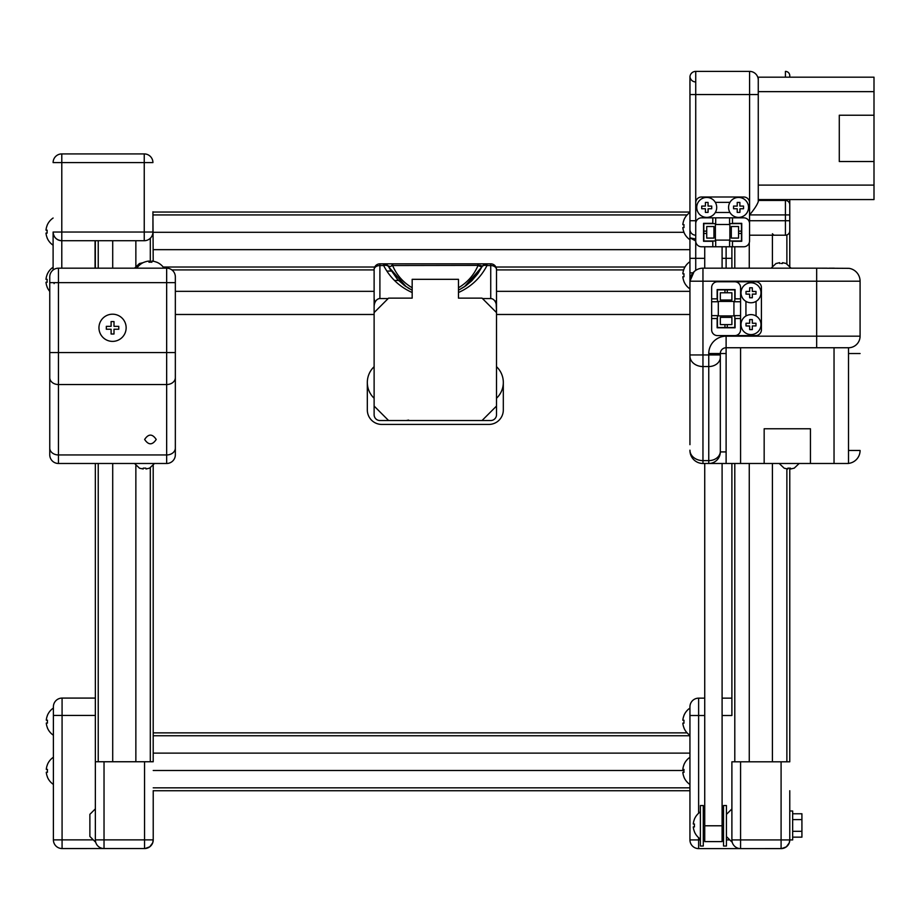 <?xml version="1.0" encoding="UTF-8"?>
<svg xmlns="http://www.w3.org/2000/svg" width="920" height="920" viewBox="0 0 920 920"><rect width="100%" height="100%" fill="white"/><g stroke="black" fill="none" stroke-linecap="round" stroke-linejoin="round"><path stroke-width="1.38" d="M764.163 428.766L764.163 463.484L810.451 463.484L810.451 428.766L764.163 428.766M834.037 347.748L816.672 347.748L848.505 347.748L834.037 347.748L834.037 463.484L848.505 463.484L848.505 347.748A11.569 11.569 0 0 0 860.085 336.179L860.085 281.198A13.018 13.018 0 0 0 849.091 268.341L850.011 268.513A13.018 13.018 0 0 1 860.085 281.198L816.672 281.198L816.672 268.18L849.091 268.341M726.11 353.533L720.325 353.533A5.784 5.784 0 0 1 726.11 347.748L726.11 463.484L740.577 463.484L740.577 347.748M834.037 463.484L810.451 463.484M764.163 463.484L740.577 463.484M848.505 347.748A11.569 11.569 0 0 0 860.085 336.179L726.11 336.179A17.365 17.365 0 0 0 708.756 353.533L708.756 354.947L702.96 354.947L702.96 281.198L689.942 281.198L689.942 444.682M689.942 314.479L689.942 331.832L689.942 314.479L496.512 314.479M692.484 458.194L692.277 457.895A13.018 13.018 0 0 1 690.345 453.663L690.425 453.974M726.11 463.484L708.756 463.484A11.569 11.569 0 0 0 720.325 451.916L720.325 354.947L708.756 354.947L708.756 463.484L702.96 463.484A13.018 13.018 0 0 1 689.942 450.466A13.018 13.018 0 0 0 690.046 452.111L690.092 452.41M696.095 461.529A13.018 13.018 0 0 1 693.542 459.459L693.841 459.758M689.942 421.532L689.942 417.392M689.942 413.459L689.942 411.907M689.942 405.812L689.942 401.58M689.942 394.542L689.942 390.31M700.154 268.49A13.018 13.018 0 0 1 702.96 268.18L826.953 268.18M829.161 268.18L834.325 268.18M848.505 463.404A13.018 13.018 0 0 0 860.085 450.466L848.505 450.466M726.11 336.179L726.11 347.748L816.672 347.748L816.672 281.198L702.96 281.198L702.96 268.18A13.018 13.018 0 0 0 689.942 281.198L694.059 271.699M726.11 347.748A5.784 5.784 0 0 0 720.325 353.533L708.756 353.533M690.69 276.851L689.942 281.14M726.11 451.916L720.325 451.916L720.325 353.533M49.761 282.647L49.761 454.802A8.682 8.682 0 0 0 58.443 463.484L166.658 463.484A8.682 8.682 0 0 0 175.34 454.802L175.34 276.862A8.682 8.682 0 0 0 166.658 268.18L58.443 268.18A8.682 8.682 0 0 0 49.761 276.862L49.761 282.647L58.443 282.647L58.443 268.18A8.682 8.682 0 0 0 49.761 276.862M144.635 439.461C148.499 433.676 152.352 433.676 156.216 439.461C152.352 445.245 148.499 445.245 144.635 439.461M49.761 454.802L49.761 372.347M49.761 377.695A8.682 6.854 0 0 0 58.443 384.537L166.658 384.537L166.658 454.951A8.682 6.854 0 0 0 175.34 448.097L175.34 454.802M791.073 268.18L786.082 263.453L782.575 262.683L782.414 263.522L781.091 263.453M776.1 263.522L779.596 262.683L779.757 263.522M727.271 324.599L731.894 324.599L731.894 317.365L720.325 317.365L720.325 324.599L727.271 324.599L727.271 327.497L717.428 327.497L717.428 315.629M727.271 289.88L734.793 289.88L734.793 301.449L717.428 301.449L717.428 289.88L727.271 289.88L727.271 292.779L731.894 292.779L731.894 300.012L720.325 300.012L720.325 292.779L724.96 292.779L724.96 289.88M724.96 292.779L727.271 292.779M724.96 324.599L724.96 327.497M734.793 315.629L734.793 327.497L727.271 327.497M717.428 315.916L734.793 315.916M734.793 281.773L717.428 281.773A5.784 5.784 0 0 0 711.643 287.569L711.643 318.527L717.14 318.527L717.14 327.784L735.08 327.784L735.08 318.527L740.577 318.527L740.577 329.808A5.784 5.784 0 0 1 734.793 335.593L755.63 335.593A5.784 5.784 0 0 0 761.415 329.808L761.415 287.569A5.784 5.784 0 0 0 755.63 281.773L734.793 281.773A5.784 5.784 0 0 1 740.577 287.569L740.577 301.748L733.93 301.748L733.93 315.629L740.577 315.629L740.577 301.748M711.643 318.527L711.643 329.808A5.784 5.784 0 0 0 717.428 335.593L734.793 335.593M740.577 318.527L740.577 315.629M756.056 301.38L756.056 315.997M745.936 315.997L745.936 301.38M711.643 298.85L717.14 298.85L717.14 289.593L735.08 289.593L735.08 298.85L740.577 298.85M711.643 315.629L718.301 315.629L718.301 301.748L711.643 301.748M749.662 326.094A2.001 2.001 0 0 1 749.512 325.933L746.005 325.933L746.005 323.265L749.512 323.265A2.001 2.001 0 0 1 749.662 323.115L749.662 319.608L752.33 319.608L752.33 323.115A2.001 2.001 0 0 1 752.48 323.265L755.987 323.265L755.987 325.933L752.48 325.933A2.001 2.001 0 0 1 752.33 326.094L752.33 329.59L749.662 329.59L749.662 326.094L749.662 329.59L752.33 329.59L752.33 325.933L755.987 325.933L755.987 323.265L752.33 323.265L752.33 319.608L749.662 319.608L749.662 323.265L746.005 323.265L746.005 325.933L749.662 326.094M741.014 324.599A9.982 9.982 0 0 1 755.987 315.951A9.982 9.982 0 0 1 755.987 333.247A9.982 9.982 0 0 1 741.014 324.599M749.662 294.262A2.001 2.001 0 0 1 749.512 294.101L746.005 294.101L746.005 291.445L749.512 291.445A2.001 2.001 0 0 1 749.662 291.283L749.662 287.787L752.33 287.787L752.33 291.283A2.001 2.001 0 0 1 752.48 291.445L755.987 291.445L755.987 294.101L752.48 294.101A2.001 2.001 0 0 1 752.33 294.262L752.33 297.769L749.662 297.769L749.662 294.262L749.662 297.769L752.33 297.769L752.33 294.101L755.987 294.101L755.987 291.445L752.33 291.445L752.33 287.787L749.662 287.787L749.662 291.445L746.005 291.445L746.005 294.101L749.662 294.262M741.014 292.779A9.982 9.982 0 0 1 755.987 284.13A9.982 9.982 0 0 1 755.987 301.415A9.982 9.982 0 0 1 741.014 292.779M139.529 263.522L143.037 262.683M367.322 382.467L367.322 409.963A14.467 14.467 0 0 0 381.788 424.43L488.842 424.43A14.467 14.467 0 0 0 503.309 409.963L503.309 382.467M496.512 366.689A21.7 21.7 0 0 1 496.512 398.245M374.118 398.245A21.7 21.7 0 0 1 374.118 366.7M383.997 263.833L384.721 263.833M412.171 292.525C399.533 286.833 390.022 277.84 383.64 265.535L379.902 265.535L379.902 263.833L383.64 263.833A5.784 5.784 0 0 1 388.803 267.018L397.543 279.438L404.685 285.706L412.171 290.237L408.008 287.925M479.078 265.397L392.61 265.535L392.61 263.833L383.64 263.833L383.64 265.535A5.784 3.852 -26.7 0 1 388.803 267.018L391.08 271.066L388.803 267.018L388.987 265.88M392.61 263.833L487.002 263.833L478.032 263.833L478.032 265.535L481.827 267.018A5.784 5.784 0 0 1 487.002 263.833L490.728 263.833A5.784 5.784 0 0 1 496.512 269.629L496.512 312.593L496.075 300.771M496.512 414.736A5.784 5.784 0 0 1 490.728 420.52L482.046 420.52L496.512 406.053L496.512 414.736L496.512 306.74A8.188 5.784 90 0 0 490.728 298.563L482.482 298.563M496.512 307.993L496.512 306.74M398.555 280.473L394.461 280.473M496.512 312.593L482.046 298.126L458.47 298.126L458.47 279.323L412.171 279.323L412.171 298.126L388.585 298.126L374.118 312.593L374.118 406.053L388.585 420.52L379.902 420.52A5.784 5.784 0 0 1 374.118 414.736L374.118 269.629A5.784 5.784 0 0 1 379.902 263.833A5.784 5.784 0 0 0 374.118 269.629A5.784 4.094 180 0 1 379.902 265.535L379.902 298.563A8.188 5.784 -90 0 0 374.118 306.74M374.118 325.323L374.118 330.384M388.159 298.563L379.902 298.563M490.728 298.563L490.728 265.535A5.784 4.094 0 0 1 496.512 269.629A5.784 5.784 0 0 0 490.728 263.833L490.728 265.535L487.002 265.535A5.784 3.852 -153.3 0 0 481.827 267.018L470.476 282.003M464.715 286.58L458.47 290.237L465.945 285.706L471.764 280.795L477.917 273.55L481.827 267.018L464.381 286.798M481.643 265.88L480.7 265.477M480.056 265.385L479.481 265.385M406.249 286.798L388.803 267.018L392.61 265.535L391.563 265.397M388.585 420.52L482.046 420.52M149.511 468.142L146.015 468.981L145.854 468.142L143.198 468.142L143.198 468.981L139.529 468.211L134.538 463.484M794.178 468.142L790.682 468.981L790.521 468.142L787.853 468.142L787.853 468.981L784.196 468.211L779.206 463.484M113.999 326.335L118.772 326.335L118.772 329.233L113.999 329.233L113.999 334.006L111.101 334.006L111.101 329.233L106.329 329.233L106.329 326.335L111.101 326.335L111.101 321.563L113.999 321.563L113.999 326.335L118.772 326.335M118.772 329.233L113.999 329.233M113.999 334.006L111.101 334.006M111.101 329.233L106.329 329.233M106.329 326.335L111.101 326.335M111.101 321.563L113.999 321.563M112.55 341.389A13.604 13.604 0 0 1 100.774 320.988A13.604 13.604 0 0 1 124.326 320.988A13.604 13.604 0 0 1 112.55 341.389M156.653 262.234L156.653 262.234A16.341 16.341 0 0 0 151.869 261.073L151.869 262.234A15.18 15.18 0 0 0 148.982 262.234L148.982 261.073A16.341 16.341 0 0 0 144.21 262.234L144.21 262.234M684.008 715.484L684.008 715.484A16.341 16.341 0 0 0 682.835 720.256L684.008 720.256A15.18 15.18 0 0 0 684.008 723.143L682.835 723.143A16.341 16.341 0 0 0 684.008 727.927L684.008 727.927M731.986 841.168L732.24 842.341L726.432 836.533M740.577 761.806L740.577 839.925L731.894 839.925C732.274 843.065 732.274 843.065 731.894 839.925L731.894 761.806L781.091 761.806L781.091 839.925L789.774 839.925L789.256 842.869L786.324 846.86L781.655 848.596L698.625 848.608A8.682 8.682 0 0 1 689.942 839.925L689.942 706.824A8.682 8.682 0 0 1 698.625 698.154L704.731 698.154M726.432 814.395L731.894 808.933L731.894 790.74M722.096 715.507L731.894 715.507L731.894 698.154L722.096 698.154M731.894 715.507L731.894 463.484M766.912 848.608L754.756 848.608M789.774 790.74L789.774 839.925A8.682 8.682 0 0 1 781.091 848.608L781.091 839.925L740.577 839.925L740.577 848.608A8.682 8.682 0 0 1 731.894 839.925M683.951 715.449A16.399 16.399 0 0 1 689.942 708.101L689.942 706.824A8.682 8.682 0 0 1 698.625 698.154L698.625 715.507L704.731 715.507M689.942 839.925L698.625 839.925L698.625 848.608A8.682 8.682 0 0 1 689.942 839.925L689.942 715.507L698.625 715.507L698.625 813.234M789.774 761.806L789.774 468.199L789.774 761.806L781.091 761.806M95.438 841.11L95.691 842.271L89.884 836.464L89.884 814.326L95.358 808.864L95.358 790.682M104.029 761.748L104.029 839.868L95.358 839.868C95.726 843.007 95.726 843.007 95.358 839.868L95.358 761.748L144.543 761.748L144.543 839.868L153.226 839.868L152.708 842.812L149.776 846.791L145.107 848.527L62.077 848.55A8.682 8.682 0 0 1 53.394 839.868L53.394 706.767A8.682 8.682 0 0 1 62.077 698.084L95.335 698.084L95.358 761.748M153.226 790.682L153.226 839.868A8.682 8.682 0 0 1 144.543 848.55L144.543 839.868L104.029 839.868L104.029 848.55A8.682 8.682 0 0 1 95.358 839.868M153.226 831.473L153.226 819.317M47.392 715.415L47.392 715.415A16.399 16.399 0 0 1 53.394 708.043L53.394 706.767A8.682 8.682 0 0 1 62.077 698.084L62.077 715.449L95.358 715.449L95.335 463.484M53.394 839.868L53.394 715.449L62.077 715.449L62.077 848.55A8.682 8.682 0 0 1 53.394 839.868L93.288 839.868M153.226 761.748L144.543 761.748M738.553 231.138L738.553 226.515L731.319 226.515L731.319 238.084L738.553 238.084L738.553 231.138L741.451 231.138L741.451 240.982L729.583 240.982M703.834 231.138L703.834 223.617L715.404 223.617L715.404 240.982L703.834 240.982L703.834 231.138L706.721 231.138L706.721 226.515L713.954 226.515L713.954 238.084L706.721 238.084L706.721 233.461L703.834 233.461M706.721 233.461L706.721 231.138M738.553 233.461L741.451 233.461M729.583 223.617L741.451 223.617L741.451 231.138M729.87 240.982L729.87 223.617M695.727 223.617L695.727 240.982A5.784 5.784 0 0 0 701.511 246.767L732.481 246.767L732.481 241.27L741.738 241.27L741.738 223.33L732.481 223.33L732.481 217.833L743.762 217.833A5.784 5.784 0 0 1 749.547 223.617L749.547 202.791A5.784 5.784 0 0 0 743.762 196.995L701.511 196.995A5.784 5.784 0 0 0 695.727 202.791L695.727 223.617A5.784 5.784 0 0 1 701.511 217.833L715.691 217.833L715.691 224.492L729.583 224.492L729.583 217.833L715.691 217.833M732.481 246.767L743.762 246.767A5.784 5.784 0 0 0 749.547 240.982L749.547 223.617M732.481 217.833L729.583 217.833M715.323 202.354L729.951 202.354M729.951 212.474L715.323 212.474M712.804 246.767L712.804 241.27L703.547 241.27L703.547 223.33L712.804 223.33L712.804 217.833M729.583 246.767L729.583 240.108L715.691 240.108L715.691 246.767M740.036 208.748A2.001 2.001 0 0 1 739.887 208.909L739.887 212.405L737.219 212.405L737.219 208.909A2.001 2.001 0 0 1 737.069 208.748L733.562 208.748L733.562 206.08L737.069 206.08A2.001 2.001 0 0 1 737.219 205.93L737.219 202.423L739.887 202.423L739.887 205.93A2.001 2.001 0 0 1 740.036 206.08L743.544 206.08L743.544 208.748L740.036 208.748L743.544 208.748L743.544 206.08L739.887 206.08L739.887 202.423L737.219 202.423L737.219 206.08L733.562 206.08L733.562 208.748L737.219 208.748L737.219 212.405L739.887 212.405L740.036 208.748M738.553 217.396A9.982 9.982 0 0 1 729.905 202.423A9.982 9.982 0 0 1 747.201 202.423A9.982 9.982 0 0 1 738.553 217.396M708.216 208.748A2.001 2.001 0 0 1 708.055 208.909L708.055 212.405L705.398 212.405L705.398 208.909A2.001 2.001 0 0 1 705.237 208.748L701.73 208.748L701.73 206.08L705.237 206.08A2.001 2.001 0 0 1 705.398 205.93L705.398 202.423L708.055 202.423L708.055 205.93A2.001 2.001 0 0 1 708.216 206.08L711.712 206.08L711.712 208.748L708.216 208.748L711.712 208.748L711.712 206.08L708.055 206.08L708.055 202.423L705.398 202.423L705.398 206.08L701.73 206.08L701.73 208.748L705.398 208.748L705.398 212.405L708.055 212.405L708.216 208.748M706.721 217.396A9.982 9.982 0 0 1 698.084 202.423A9.982 9.982 0 0 1 715.369 202.423A9.982 9.982 0 0 1 706.721 217.396M61.789 232.035L61.789 240.718A8.682 8.682 0 0 1 53.107 232.035L61.789 232.035L61.789 162.587L53.107 162.587A8.682 8.682 0 0 1 61.789 153.916L61.789 162.587L144.244 162.587L144.244 153.916A8.682 8.682 0 0 1 152.927 162.587L144.244 162.587L144.244 232.035L152.927 232.035A8.682 8.682 0 0 1 144.244 240.718L144.244 232.035L61.789 232.035M47.104 274.574A16.399 16.399 0 0 1 53.107 267.214L53.107 232.035C53.636 237.291 56.522 240.189 61.789 240.718L144.244 240.718M53.107 232.035L53.107 270.008M152.927 232.035L152.927 211.784M144.244 153.916L61.789 153.916M95.059 240.718L95.059 268.18M47.161 225.411L47.161 225.411A16.341 16.341 0 0 0 46 230.184L47.161 230.184A15.18 15.18 0 0 0 47.161 233.082L46 233.082A16.341 16.341 0 0 0 47.161 237.855L47.161 237.855M47.161 274.597L47.161 274.597A16.341 16.341 0 0 0 46 279.369L47.161 279.369A15.18 15.18 0 0 0 47.161 282.267L46 282.267A16.341 16.341 0 0 0 47.161 287.04L47.161 287.04M684.008 764.669L684.008 764.669A16.341 16.341 0 0 0 682.835 769.442L684.008 769.442A15.18 15.18 0 0 0 684.008 772.34L682.835 772.34A16.341 16.341 0 0 0 684.008 777.112L684.008 777.112M95.335 240.718L95.335 268.18M153.203 261.245L152.927 212.048M153.203 761.748L153.203 465.474M839.281 161.517L874 161.517L874 115.23L839.281 115.23L839.281 161.517M689.942 189.071L689.942 229.402A5.784 5.784 0 0 0 695.727 235.198L695.727 94.541L749.581 94.541L749.581 214.912C754.239 209.346 757.125 204.93 758.264 201.652L758.264 185.104L758.264 199.571L874 199.571L874 185.104L758.264 185.104L758.264 91.643L874 91.643L874 77.176L758.264 77.176L758.264 91.643L758.264 80.074A8.682 8.682 0 0 0 749.581 71.392L695.727 71.392A5.784 5.784 0 0 0 689.966 76.67A5.784 5.784 0 0 0 695.727 81.949A5.784 5.784 0 0 1 689.966 76.682L689.942 165.864M874 91.643L874 115.23M874 161.517L874 185.104M704.731 825.78L704.731 841.605L722.096 841.605L722.096 825.78L704.731 825.78L704.731 463.484M722.096 246.767L722.096 268.18M722.096 463.484L722.096 825.78M704.731 268.18L704.731 246.767M726.11 246.767L726.11 258.336L731.894 258.336L731.894 246.767L731.894 268.18M789.774 266.19L789.774 220.731L789.774 266.19M749.581 214.912L785.427 214.912L785.427 220.731L789.774 220.731L789.774 230.851L789.774 199.571M684.008 269.077L684.008 269.077A16.341 16.341 0 0 0 682.835 273.849L684.008 273.849A15.18 15.18 0 0 0 684.008 276.748L682.835 276.748A16.341 16.341 0 0 0 684.008 281.52L684.008 281.52M684.008 219.891L684.008 219.891A16.341 16.341 0 0 0 682.835 224.664L684.008 224.664A15.18 15.18 0 0 0 684.008 227.55L682.835 227.55A16.341 16.341 0 0 0 684.008 232.334L684.008 232.334M689.966 76.67L689.942 85.859M683.951 269.054A16.399 16.399 0 0 1 689.942 261.694L689.942 155.169M695.727 220.731L689.942 220.731L689.942 288.892A16.399 16.399 0 0 1 683.951 281.543M689.942 99.371L689.966 76.682A5.784 5.784 0 0 1 695.727 71.392L695.727 94.541L689.966 94.541M695.727 239.062L689.942 237.82L695.727 240.982M749.547 235.198L785.427 235.198A4.335 4.335 0 0 0 789.774 230.851A4.335 4.335 0 0 1 785.427 235.198L785.427 220.731L749.547 220.731M758.264 200.445L785.427 200.445L758.264 200.445L758.264 199.571M789.774 75.727L789.774 77.176L789.774 75.727A4.335 4.335 0 0 0 785.427 71.392A4.335 4.335 0 0 1 789.774 75.727M785.427 199.571L785.427 200.445A4.335 4.335 0 0 1 789.774 204.78A4.335 4.335 0 0 0 785.427 200.445L785.427 214.912L789.774 214.912M689.942 212.048L153.203 212.048L689.942 212.048M171.867 269.916L374.118 269.916L171.867 269.916M496.512 269.916L683.686 269.916L496.512 269.916M689.942 249.665L153.203 249.665M683.997 232.3L153.203 232.3M687.102 732.872L153.203 732.872M153.226 790.74L689.942 790.74L153.226 790.74M683.939 770.488L153.226 770.488M689.942 753.123L153.203 753.123M726.432 825.78L726.432 805.529L723.534 805.529L723.534 846.032L726.432 846.032L726.432 825.78M700.396 825.78L700.396 846.032L703.282 846.032L703.282 805.529L700.396 805.529L700.396 825.78M47.461 715.415A16.341 16.341 0 0 0 46.287 720.188L47.461 720.188A15.18 15.18 0 0 0 47.461 723.085L46.287 723.085A16.341 16.341 0 0 0 47.461 727.858L47.461 727.858M47.461 764.612L47.461 764.612A16.341 16.341 0 0 0 46.287 769.384L47.461 769.384A15.18 15.18 0 0 0 47.461 772.271L46.287 772.271A16.341 16.341 0 0 0 47.461 777.043L47.461 777.043M53.394 784.426L53.394 757.229L53.394 784.426A16.399 16.399 0 0 1 47.403 777.078M53.394 765.037L53.394 776.618M694.45 819.237L694.45 819.237A16.341 16.341 0 0 0 693.289 824.009L694.45 824.009A15.18 15.18 0 0 0 694.45 826.907L693.289 826.907A16.341 16.341 0 0 0 694.45 831.68L694.45 831.68M792.66 831.312L801.918 831.312L801.918 837.154L792.66 837.154M792.66 819.616L801.918 819.616L801.918 831.312M792.66 813.763L801.918 813.763L801.918 819.616M772.409 761.806L772.409 463.484M772.409 266.19L772.409 235.198M135.861 761.748L135.861 465.497M135.861 266.167L135.861 240.718M792.66 810.991L792.66 839.925L789.774 839.925L789.774 810.991L792.66 810.991M860.085 353.533L848.505 353.533M702.96 463.484L702.96 366.551L708.756 366.551A11.569 9.28 -0 0 0 720.325 357.27M689.942 450.179A13.018 10.442 180 0 0 702.96 460.621L708.756 460.621A11.569 9.28 -0 0 0 720.325 451.341M689.942 354.947L702.96 354.947L702.96 366.551A13.018 10.442 180 0 1 689.942 356.109M49.761 352.567L58.443 352.567L58.443 282.647L166.658 282.647L166.658 384.537A8.682 6.854 180 0 0 175.34 377.695M49.761 448.097A8.682 6.854 0 0 0 58.443 454.951L58.443 352.567L175.34 352.567M58.443 463.484L58.443 454.951L166.658 454.951L166.658 463.484M175.34 282.647L166.658 282.647L166.658 268.18M54.107 283.613L54.107 282.647M487.002 263.833L487.002 265.535C480.619 277.84 471.109 286.833 458.47 292.525M392.61 265.535C396.704 275.08 403.224 282.486 412.171 287.764M458.47 287.764C467.406 282.486 473.926 275.08 478.032 265.535M729.836 839.925L726.432 839.925M700.396 839.925L698.625 839.925L698.625 837.683M61.789 268.18L61.789 240.718M98.233 761.748L98.233 463.484M98.233 268.18L98.233 240.718M150.305 238.245L150.305 262.165M150.305 467.831L150.305 761.748M734.793 761.806L734.793 463.484M734.793 268.18L734.793 246.767M786.876 234.945L786.876 263.833M786.876 468.901L786.876 761.806M694.634 271.193L695.727 270.365L695.727 258.336L704.731 258.336M722.096 258.336L726.11 258.336L726.11 268.18M689.942 258.336L695.727 258.336L695.727 241.201M693.013 272.803L689.942 272.803M749.581 71.392L749.581 94.541L758.264 94.541M785.427 71.392L785.427 77.176M153.203 214.935L687.102 214.935M684.952 267.018L495.891 267.018M374.739 267.018L163.173 267.018M153.203 735.758L689.942 735.758M689.942 787.842L153.226 787.842M689.942 291.329L496.512 291.329M374.118 291.329L175.34 291.329M374.118 314.479L175.34 314.479M776.1 263.453L771.109 268.18M139.529 263.453L134.538 268.18M386.825 271.066L391.08 271.066M374.566 300.771L374.118 298.563M408.595 420.084L406.387 420.52M149.511 468.211L154.502 463.484M794.178 468.211L799.169 463.484M144.187 262.177A16.399 16.399 0 0 0 136.827 268.18M164.024 268.18A16.399 16.399 0 0 0 156.676 262.177M683.951 727.95A16.399 16.399 0 0 0 689.942 735.298M152.559 843.18A8.682 8.682 0 0 0 153.226 839.868M47.104 237.877A16.399 16.399 0 0 0 53.107 245.226M53.107 218.028A16.399 16.399 0 0 0 47.104 225.388M47.104 287.063A16.399 16.399 0 0 0 49.761 291.421M683.951 777.135A16.399 16.399 0 0 0 689.942 784.484M689.942 757.286A16.399 16.399 0 0 0 683.951 764.646M683.951 232.357A16.399 16.399 0 0 0 689.942 239.706M689.942 212.508A16.399 16.399 0 0 0 683.951 219.868M772.409 233.749L773.858 235.198M703.282 840.523L704.731 840.523M722.096 840.523L723.534 840.523M703.282 811.037L704.731 811.037M722.096 811.037L723.534 811.037M47.403 727.881A16.399 16.399 0 0 0 53.394 735.241M53.394 757.229A16.399 16.399 0 0 0 47.403 764.577M694.393 831.703A16.399 16.399 0 0 0 700.396 839.063M700.396 811.865A16.399 16.399 0 0 0 694.393 819.214M749.259 242.788L749.259 268.18M749.259 463.484L749.259 761.806M112.712 240.718L112.712 268.18M112.712 463.484L112.712 761.748"/></g></svg>
